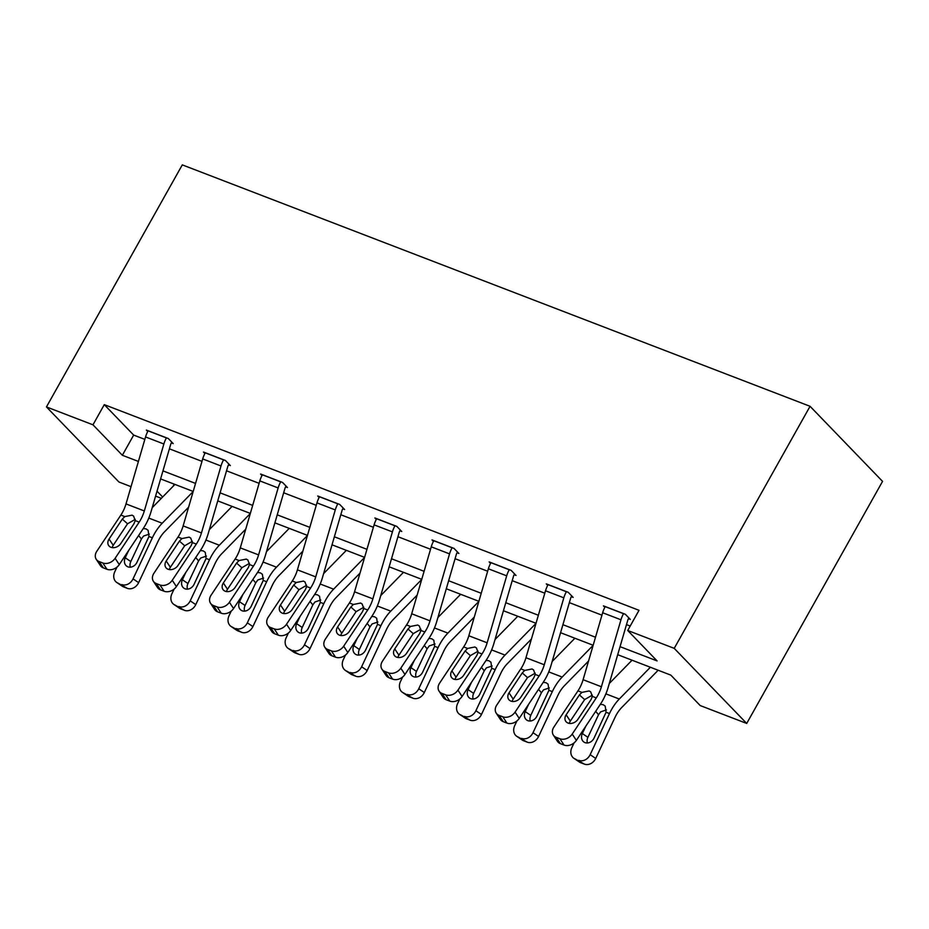 <?xml version="1.0" encoding="UTF-8"?>
<svg xmlns="http://www.w3.org/2000/svg" width="929" height="929" viewBox="0 0 929 929"><rect width="100%" height="100%" fill="white"/><g stroke="black" fill="none" stroke-linecap="round" stroke-linejoin="round"><path stroke-width="1.39" d="M161.356 498.327L155.584 496.109M131.035 486.668L118.935 482.012L46.45 406.937L182.293 164.874L810.065 406.298L882.55 481.373L746.707 723.447L700.187 705.552L670.808 675.116L617.704 654.69M174.28 484.16L173.049 486.366M620.049 646.665L657.093 660.914L627.714 630.477L639.024 610.307L104.28 404.649L133.671 435.086L144.843 439.382M169.392 448.823L201.976 461.365M226.525 470.806L259.121 483.335M283.659 492.776L316.255 505.306M340.804 514.747L373.388 527.277M397.937 536.718L430.533 549.26M455.071 558.701L487.667 571.23M512.216 580.671L544.8 593.201M569.349 602.642L601.946 615.172M626.483 624.613L630.199 626.041M628.457 618.679L630.292 619.388L625.391 614.313L603.42 605.859L604.837 607.322M571.323 596.708L573.158 597.405L568.258 592.33L546.287 583.888L547.704 585.351M514.19 574.726L516.025 575.434L511.124 570.36L489.142 561.906L490.558 563.38M457.056 552.755L458.88 553.463L453.991 548.389L432.008 539.935L433.425 541.41M399.911 530.784L401.746 531.493L396.846 526.418L374.875 517.964L376.291 519.427M342.778 508.813L344.613 509.51L339.712 504.447L317.73 495.993L319.146 497.456M285.644 486.831L287.467 487.539L282.579 482.465L260.596 474.022L262.013 475.485M228.499 464.86L230.334 465.568L225.433 460.494L203.463 452.04L204.879 453.515M171.366 442.889L173.2 443.597L168.3 438.523L146.329 430.069L147.746 431.532M46.45 406.937L92.97 424.82L122.349 455.268L138.409 461.434M104.28 404.649L92.97 424.82M627.714 630.477L674.222 648.361L810.065 406.298M157.024 491.186L162.645 497.003M593.155 645.26L560.57 632.719M536.021 623.278L503.437 610.748M478.888 601.307L446.292 588.777M421.743 579.336L389.158 566.806M364.609 557.365L332.025 544.824M307.476 535.383L274.879 522.853M250.342 513.412L217.746 500.882M193.197 491.441L160.612 478.911M746.707 723.447L674.222 648.361M162.958 470.875L195.543 483.417M220.092 492.846L252.676 505.388M277.225 514.829L309.821 527.358M334.359 536.799L366.955 549.329M391.504 558.77L424.088 571.3M448.637 580.741L481.234 593.283M505.771 602.724L538.367 615.253M562.916 624.694L595.501 637.224M133.671 435.086L122.349 455.268M623.568 613.604L623.522 613.686A16.559 9.244 111 0 0 620.967 619.782L601.411 686.752A23.655 13.215 -69 0 1 596.267 697.911L572.218 734.084L576.363 740.39A9.464 7.293 146.6 0 1 564.054 745.07L559.908 738.764A9.464 7.293 -33.4 0 0 572.218 734.084M628.887 617.924L628.422 618.76A4.726 2.648 111 0 0 627.69 620.502L608.135 687.46A35.476 19.811 -69 0 1 600.413 704.205L576.363 740.39M605.255 606.567L605.209 606.649A16.559 9.244 111 0 0 602.654 612.745L583.098 679.703A23.655 13.215 -69 0 1 577.954 690.862L553.905 727.047A9.464 7.293 -33.4 0 0 553.336 735.071A9.464 7.293 -33.4 0 0 556.25 737.359L559.908 738.764M592.354 695.147L584.643 699.56L579.406 694.915L566.167 714.819L570.325 721.113L584.643 699.56M556.25 737.359L560.396 743.653L564.054 745.07M560.396 743.653A9.464 7.293 146.6 0 1 557.481 741.365L553.336 735.071M570.325 721.113A7.571 5.829 -33.4 0 0 569.291 723.401M579.406 694.915L581.902 692.384L589.149 690.944L590.705 691.884L592.319 696.39L591.123 699.432L577.896 719.325A7.571 5.829 146.6 0 1 568.049 723.064A7.571 5.829 146.6 0 1 565.715 721.241A7.571 5.829 146.6 0 1 566.167 714.819M574.052 742.921L571.846 747.624A9.464 7.78 -55.9 0 0 573.867 758.273A9.464 7.78 -55.9 0 0 575.167 758.958L580.73 762.721A9.464 7.78 124.1 0 1 579.429 762.047L573.867 758.273M632.045 660.205L609.308 683.477M650.358 667.254L619.306 699.026A35.476 19.811 111 0 0 609.47 713.577L590.159 754.662L595.721 758.436A9.464 7.78 124.1 0 1 584.399 764.126L580.73 762.721M658.138 670.25L621.594 707.643A23.655 13.215 111 0 0 615.033 717.351L595.721 758.436M600.343 704.321L603.165 704.681L605.22 706.145L606.068 712.276L594.061 738.067A7.571 6.224 124.1 0 1 585.003 742.631A7.571 6.224 124.1 0 1 583.958 742.085A7.571 6.224 124.1 0 1 582.344 733.562L585.816 726.176M584.399 764.126L575.167 758.958M578.825 760.363A9.464 7.78 -55.9 0 0 590.159 754.662M606.44 709.907L600.668 711.823L598.531 714.738L587.906 737.336A7.571 6.224 -55.9 0 0 587.418 742.979M566.423 591.634L566.388 591.715A16.559 9.244 111 0 0 563.822 597.811L544.278 664.769A23.655 13.215 -69 0 1 539.134 675.94L515.084 712.113L519.23 718.407A9.464 7.293 146.6 0 1 506.92 723.087L502.775 716.793A9.464 7.293 -33.4 0 0 515.084 712.113M571.753 595.953L571.277 596.79A4.726 2.648 111 0 0 570.545 598.531L551.002 665.489A35.476 19.811 -69 0 1 543.279 682.234L519.23 718.407M548.11 584.585L548.075 584.666A16.559 9.244 111 0 0 545.509 590.774L525.965 657.732A23.655 13.215 -69 0 1 520.821 668.892L496.771 705.076A9.464 7.293 -33.4 0 0 496.191 713.089A9.464 7.293 -33.4 0 0 499.105 715.388L502.775 716.793M535.209 673.177L527.509 677.589L522.261 672.944L509.034 692.848L513.18 699.142L527.509 677.589M499.105 715.388L503.263 721.682L506.92 723.087M503.263 721.682A9.464 7.293 146.6 0 1 500.348 719.394L496.191 713.089M513.18 699.142A7.571 5.829 -33.4 0 0 512.146 701.418M522.261 672.944L524.769 670.413L532.015 668.973L533.56 669.902L535.185 674.419L533.989 677.45L520.751 697.354A7.571 5.829 146.6 0 1 510.904 701.093A7.571 5.829 146.6 0 1 508.569 699.258A7.571 5.829 146.6 0 1 509.034 692.848M509.289 569.663L509.243 569.744A16.559 9.244 111 0 0 506.688 575.841L487.144 642.798A23.655 13.215 -69 0 1 482 653.958L457.939 690.142L462.096 696.436A9.464 7.293 146.6 0 1 449.787 701.116L445.641 694.822A9.464 7.293 -33.4 0 0 457.939 690.142M514.608 573.971L514.143 574.807A4.726 2.648 111 0 0 513.412 576.549L493.868 643.518A35.476 19.811 -69 0 1 486.146 660.264L462.096 696.436M490.976 562.614L490.93 562.695A16.559 9.244 111 0 0 488.375 568.792L468.831 635.761A23.655 13.215 -69 0 1 463.676 646.921L439.626 683.094A9.464 7.293 -33.4 0 0 439.057 691.118A9.464 7.293 -33.4 0 0 441.972 693.406L445.641 694.822M478.075 651.194L470.376 655.619L465.127 650.974L451.9 670.866L456.046 677.171L470.376 655.619M441.972 693.406L446.117 699.711L449.787 701.116M446.117 699.711A9.464 7.293 146.6 0 1 443.203 697.412L439.057 691.118M456.046 677.171A7.571 5.829 -33.4 0 0 455.013 679.447M465.127 650.974L467.624 648.442L474.87 646.99L476.426 647.931L478.052 652.448L476.844 655.479L463.617 675.383A7.571 5.829 146.6 0 1 453.77 679.122A7.571 5.829 146.6 0 1 451.436 677.287A7.571 5.829 146.6 0 1 451.9 670.866M516.919 720.95L514.701 725.654A9.464 7.78 -55.9 0 0 516.733 736.302A9.464 7.78 -55.9 0 0 518.034 736.976L523.596 740.75A9.464 7.78 124.1 0 1 522.295 740.076L516.733 736.302M574.9 638.235L552.163 661.506M593.12 645.376L562.173 677.055A35.476 19.811 111 0 0 552.325 691.606L533.014 732.691L538.588 736.465A9.464 7.78 124.1 0 1 527.266 742.155L523.596 740.75M588.568 661.007L564.46 685.672A23.655 13.215 111 0 0 557.899 695.368L538.588 736.465M543.198 682.351L546.031 682.71L548.087 684.162L548.934 690.293L536.927 716.096A7.571 6.224 124.1 0 1 527.858 720.66A7.571 6.224 124.1 0 1 526.824 720.114A7.571 6.224 124.1 0 1 525.199 711.591L528.682 704.205M527.266 742.155L518.034 736.976M521.692 738.392A9.464 7.78 -55.9 0 0 533.014 732.691M549.294 687.936L543.523 689.852L541.398 692.767L530.773 715.365A7.571 6.224 -55.9 0 0 530.273 721.009M459.774 698.968L457.567 703.671A9.464 7.78 -55.9 0 0 459.588 714.331A9.464 7.78 -55.9 0 0 460.889 715.005L466.463 718.779A9.464 7.78 124.1 0 1 465.162 718.094L459.588 714.331M517.767 616.264L495.029 639.535M535.987 623.405L505.028 655.084A35.476 19.811 111 0 0 495.192 669.635L475.88 710.72L481.454 714.482A9.464 7.78 124.1 0 1 470.12 720.184L466.463 718.779M531.423 639.036L507.315 663.701A23.655 13.215 111 0 0 500.754 673.397L481.454 714.482M486.064 660.38L488.898 660.74L490.942 662.191L491.789 668.323L479.782 694.126A7.571 6.224 124.1 0 1 470.724 698.678A7.571 6.224 124.1 0 1 469.679 698.144A7.571 6.224 124.1 0 1 468.065 689.62L471.537 682.223M470.12 720.184L460.889 715.005M464.558 716.41A9.464 7.78 -55.9 0 0 475.88 710.72M492.161 665.965L486.39 667.87L484.253 670.784L473.639 693.382A7.571 6.224 -55.9 0 0 473.14 699.038M452.156 547.68L452.109 547.762A16.559 9.244 111 0 0 449.555 553.87L430.011 620.827A23.655 13.215 -69 0 1 424.855 631.987L400.805 668.172L404.963 674.466A9.464 7.293 146.6 0 1 392.653 679.145L388.496 672.851A9.464 7.293 -33.4 0 0 400.805 668.172M457.474 552L457.01 552.836A4.726 2.648 111 0 0 456.278 554.578L436.735 621.547A35.476 19.811 -69 0 1 429.012 638.281L404.963 674.466M433.843 540.643L433.797 540.724A16.559 9.244 111 0 0 431.242 546.821L411.698 613.779A23.655 13.215 -69 0 1 406.542 624.95L382.493 661.123A9.464 7.293 -33.4 0 0 381.924 669.147A9.464 7.293 -33.4 0 0 384.838 671.435L388.496 672.851M420.942 629.223L413.242 633.648L407.994 629.003L394.755 648.895L398.913 655.2L413.242 633.648M384.838 671.435L388.984 677.74L392.653 679.145M388.984 677.74A9.464 7.293 146.6 0 1 386.069 675.441L381.924 669.147M398.913 655.2A7.571 5.829 -33.4 0 0 397.879 657.477M407.994 629.003L410.49 626.46L417.736 625.02L419.293 625.96L420.907 630.477L419.711 633.508L406.484 653.401A7.571 5.829 146.6 0 1 396.637 657.151A7.571 5.829 146.6 0 1 394.302 655.317A7.571 5.829 146.6 0 1 394.755 648.895M395.022 525.709L394.976 525.791A16.559 9.244 111 0 0 392.41 531.887L372.866 598.857A23.655 13.215 -69 0 1 367.721 610.016L343.672 646.189L347.818 652.495A9.464 7.293 146.6 0 1 335.508 657.175L331.363 650.869A9.464 7.293 -33.4 0 0 343.672 646.189M400.341 530.029L399.865 530.865A4.726 2.648 111 0 0 399.133 532.607L379.589 599.565A35.476 19.811 -69 0 1 371.867 616.31L347.818 652.495M376.709 518.672L376.663 518.754A16.559 9.244 111 0 0 374.097 524.85L354.553 591.808A23.655 13.215 -69 0 1 349.409 602.967L325.359 639.152A9.464 7.293 -33.4 0 0 324.778 647.176A9.464 7.293 -33.4 0 0 327.705 649.464L331.363 650.869M363.808 607.252L356.097 611.665L350.848 607.02L337.622 626.924L341.779 633.218L356.097 611.665M327.705 649.464L331.85 655.758L335.508 657.175M331.85 655.758A9.464 7.293 146.6 0 1 328.936 653.47L324.778 647.176M341.779 633.218A7.571 5.829 -33.4 0 0 340.734 635.506M350.848 607.02L353.357 604.489L360.603 603.049L362.147 603.989L363.773 608.495L362.577 611.537L349.339 631.43A7.571 5.829 146.6 0 1 339.503 635.181A7.571 5.829 146.6 0 1 337.169 633.346A7.571 5.829 146.6 0 1 337.622 626.924M337.877 503.739L337.831 503.82A16.559 9.244 111 0 0 335.276 509.916L315.732 576.874A23.655 13.215 -69 0 1 310.588 588.045L286.538 624.218L290.684 630.512A9.464 7.293 146.6 0 1 278.375 635.192L274.229 628.898A9.464 7.293 -33.4 0 0 286.538 624.218M343.196 508.058L342.731 508.895A4.726 2.648 111 0 0 342 510.636L322.456 577.594A35.476 19.811 -69 0 1 314.734 594.339L290.684 630.512M319.564 496.69L319.518 496.771A16.559 9.244 111 0 0 316.963 502.879L297.419 569.837A23.655 13.215 -69 0 1 292.275 580.997L268.226 617.181A9.464 7.293 -33.4 0 0 267.645 625.194A9.464 7.293 -33.4 0 0 270.56 627.493L274.229 628.898M306.663 585.282L298.964 589.694L293.715 585.049L280.488 604.953L284.634 611.247L298.964 589.694M270.56 627.493L274.717 633.787L278.375 635.192M274.717 633.787A9.464 7.293 146.6 0 1 271.791 631.499L267.645 625.194M284.634 611.247A7.571 5.829 -33.4 0 0 283.6 613.535M293.715 585.049L296.212 582.518L303.469 581.078L305.014 582.018L306.64 586.524L305.432 589.555L292.205 609.459A7.571 5.829 146.6 0 1 282.358 613.198A7.571 5.829 146.6 0 1 280.024 611.363A7.571 5.829 146.6 0 1 280.488 604.953M402.64 676.997L400.434 681.7A9.464 7.78 -55.9 0 0 402.454 692.36A9.464 7.78 -55.9 0 0 403.755 693.034L409.329 696.796A9.464 7.78 124.1 0 1 408.017 696.123L402.454 692.36M460.633 594.293L437.896 617.553M478.853 601.423L447.894 633.102A35.476 19.811 111 0 0 438.058 647.652L418.747 688.749L424.309 692.511A9.464 7.78 124.1 0 1 412.987 698.213L409.329 696.796M474.289 617.053L450.182 641.73A23.655 13.215 111 0 0 443.621 651.426L424.309 692.511M428.931 638.409L431.753 638.769L433.808 640.22L434.656 646.352L422.649 672.155A7.571 6.224 124.1 0 1 413.591 676.707A7.571 6.224 124.1 0 1 412.546 676.161A7.571 6.224 124.1 0 1 410.932 667.649L414.404 660.252M412.987 698.213L403.755 693.034M407.413 694.439A9.464 7.78 -55.9 0 0 418.747 688.749M435.027 643.983L429.256 645.899L427.119 648.814L416.494 671.412A7.571 6.224 -55.9 0 0 416.006 677.055M345.507 655.026L343.289 659.729A9.464 7.78 -55.9 0 0 345.321 670.378A9.464 7.78 -55.9 0 0 346.622 671.063L352.184 674.826A9.464 7.78 124.1 0 1 350.883 674.152L345.321 670.378M403.5 572.31L380.751 595.582M421.72 579.452L390.761 611.131A35.476 19.811 111 0 0 380.913 625.681L361.613 666.767L367.176 670.541A9.464 7.78 124.1 0 1 355.853 676.242L352.184 674.826M417.156 595.083L393.048 619.748A23.655 13.215 111 0 0 386.487 629.456L367.176 670.541M371.786 616.426L374.619 616.786L376.675 618.249L377.522 624.381L365.515 650.184A7.571 6.224 124.1 0 1 356.457 654.736A7.571 6.224 124.1 0 1 355.412 654.19A7.571 6.224 124.1 0 1 353.798 645.667L357.27 638.281M355.853 676.242L346.622 671.063M350.279 672.468A9.464 7.78 -55.9 0 0 361.613 666.767M377.882 622.012L372.123 623.928L369.986 626.843L359.36 649.441A7.571 6.224 -55.9 0 0 358.861 655.084M288.373 633.055L286.155 637.759A9.464 7.78 -55.9 0 0 288.176 648.407A9.464 7.78 -55.9 0 0 289.476 649.081L295.05 652.855A9.464 7.78 124.1 0 1 293.75 652.181L288.176 648.407M346.354 550.34L323.617 573.611M364.574 557.481L333.616 589.16A35.476 19.811 111 0 0 323.78 603.711L304.468 644.796L310.042 648.57A9.464 7.78 124.1 0 1 298.708 654.26L295.05 652.855M360.011 573.112L335.903 597.777A23.655 13.215 111 0 0 329.354 607.485L310.042 648.57M314.652 594.455L317.486 594.815L319.541 596.279L320.377 602.398L308.382 628.201A7.571 6.224 124.1 0 1 299.312 632.765A7.571 6.224 124.1 0 1 298.279 632.219A7.571 6.224 124.1 0 1 296.653 623.696L300.125 616.31M298.708 654.26L289.476 649.081M293.146 650.497A9.464 7.78 -55.9 0 0 304.468 644.796M320.749 600.041L314.977 601.957L312.841 604.872L302.227 627.47A7.571 6.224 -55.9 0 0 301.728 633.114M280.744 481.768L280.697 481.849A16.559 9.244 111 0 0 278.143 487.946L258.599 554.903A23.655 13.215 -69 0 1 253.443 566.063L229.393 602.247L233.551 608.541A9.464 7.293 146.6 0 1 221.241 613.221L217.084 606.927A9.464 7.293 -33.4 0 0 229.393 602.247M286.062 486.088L285.598 486.912A4.726 2.648 111 0 0 284.866 488.666L265.322 555.623A35.476 19.811 -69 0 1 257.6 572.369L233.551 608.541M262.431 474.719L262.384 474.8A16.559 9.244 111 0 0 259.83 480.897L240.286 547.866A23.655 13.215 -69 0 1 235.13 559.026L211.08 595.199A9.464 7.293 -33.4 0 0 210.511 603.223A9.464 7.293 -33.4 0 0 213.426 605.522L217.084 606.927M249.529 563.299L241.83 567.724L236.581 563.079L223.355 582.982L227.5 589.276L241.83 567.724M213.426 605.522L217.572 611.816L221.241 613.221M217.572 611.816A9.464 7.293 146.6 0 1 214.657 609.529L210.511 603.223M227.5 589.276A7.571 5.829 -33.4 0 0 226.467 591.552M236.581 563.079L239.078 560.547L246.324 559.095L247.88 560.036L249.506 564.553L248.298 567.584L235.072 587.488A7.571 5.829 146.6 0 1 225.224 591.227A7.571 5.829 146.6 0 1 222.89 589.392A7.571 5.829 146.6 0 1 223.355 582.982M231.228 611.073L229.022 615.776A9.464 7.78 -55.9 0 0 231.042 626.436A9.464 7.78 -55.9 0 0 232.343 627.11L237.917 630.884A9.464 7.78 124.1 0 1 236.616 630.199L231.042 626.436M289.221 528.369L266.484 551.64M307.441 535.51L276.482 567.189A35.476 19.811 111 0 0 266.646 581.74L247.335 622.825L252.897 626.587A9.464 7.78 124.1 0 1 241.575 632.289L237.917 630.884M302.877 551.141L278.77 575.806A23.655 13.215 111 0 0 272.209 585.502L252.897 626.587M257.519 572.485L260.341 572.845L262.396 574.296L263.244 580.428L251.236 606.231A7.571 6.224 124.1 0 1 242.179 610.794A7.571 6.224 124.1 0 1 241.134 610.248A7.571 6.224 124.1 0 1 239.519 601.725L242.992 594.328M241.575 632.289L232.343 627.11M236.012 628.527A9.464 7.78 -55.9 0 0 247.335 622.825M263.615 578.07L257.844 579.975L255.707 582.889L245.082 605.487A7.571 6.224 -55.9 0 0 244.594 611.143M223.61 459.785L223.564 459.867A16.559 9.244 111 0 0 221.009 465.975L201.454 532.932A23.655 13.215 -69 0 1 196.309 544.092L172.26 580.277L176.405 586.571A9.464 7.293 146.6 0 1 164.096 591.25L159.951 584.956A9.464 7.293 -33.4 0 0 172.26 580.277M228.929 464.105L228.453 464.941A4.726 2.648 111 0 0 227.733 466.683L208.177 533.652A35.476 19.811 -69 0 1 200.455 550.398L176.405 586.571M205.297 452.748L205.251 452.829A16.559 9.244 111 0 0 202.696 458.926L183.141 525.895A23.655 13.215 -69 0 1 177.996 537.055L153.947 573.228A9.464 7.293 -33.4 0 0 153.366 581.252A9.464 7.293 -33.4 0 0 156.293 583.54L159.951 584.956M192.396 541.328L184.685 545.753L179.436 541.108L166.21 561L170.367 567.305L184.685 545.753M156.293 583.54L160.438 589.845L164.096 591.25M160.438 589.845A9.464 7.293 146.6 0 1 157.524 587.546L153.366 581.252M170.367 567.305A7.571 5.829 -33.4 0 0 169.322 569.582M179.436 541.108L181.945 538.565L189.191 537.125L190.735 538.065L192.361 542.582L191.165 545.613L177.938 565.506A7.571 5.829 146.6 0 1 168.091 569.256A7.571 5.829 146.6 0 1 165.757 567.422A7.571 5.829 146.6 0 1 166.21 561M174.095 589.102L171.888 593.805A9.464 7.78 -55.9 0 0 173.909 604.465A9.464 7.78 -55.9 0 0 175.209 605.139L180.772 608.913A9.464 7.78 124.1 0 1 179.471 608.228L173.909 604.465M232.087 506.398L209.339 529.669M250.307 513.528L219.349 545.218A35.476 19.811 111 0 0 209.501 559.769L190.201 600.854L195.764 604.616A9.464 7.78 124.1 0 1 184.441 610.318L180.772 608.913M245.744 529.158L221.636 553.835A23.655 13.215 111 0 0 215.075 563.531L195.764 604.616M200.385 550.514L203.207 550.874L205.263 552.325L206.11 558.457L194.103 584.26A7.571 6.224 124.1 0 1 185.045 588.812A7.571 6.224 124.1 0 1 184 588.278A7.571 6.224 124.1 0 1 182.386 579.754L185.858 572.357M184.441 610.318L175.209 605.139M178.867 606.544A9.464 7.78 -55.9 0 0 190.201 600.854M206.47 556.088L200.71 558.004L198.574 560.919L187.948 583.517A7.571 6.224 -55.9 0 0 187.461 589.16M166.465 437.814L166.419 437.896A16.559 9.244 111 0 0 163.864 443.992L144.32 510.962A23.655 13.215 -69 0 1 139.176 522.121L115.126 558.294L119.272 564.6A9.464 7.293 146.6 0 1 106.963 569.28L102.817 562.974A9.464 7.293 -33.4 0 0 115.126 558.294M171.795 442.134L171.319 442.97A4.726 2.648 111 0 0 170.588 444.712L151.044 511.67A35.476 19.811 -69 0 1 143.321 528.415L119.272 564.6M148.152 430.777L148.106 430.859A16.559 9.244 111 0 0 145.551 436.955L126.007 503.913A23.655 13.215 -69 0 1 120.863 515.084L96.813 551.257A9.464 7.293 -33.4 0 0 96.233 559.281A9.464 7.293 -33.4 0 0 99.148 561.569L102.817 562.974M135.251 519.357L127.552 523.782L122.303 519.137L109.076 539.029L113.222 545.323L127.552 523.782M99.148 561.569L103.305 567.863L106.963 569.28M103.305 567.863A9.464 7.293 146.6 0 1 100.378 565.575L96.233 559.281M113.222 545.323A7.571 5.829 -33.4 0 0 112.188 547.611M122.303 519.137L124.8 516.594L132.057 515.154L133.602 516.094L135.228 520.6L134.02 523.642L120.793 543.535A7.571 5.829 146.6 0 1 110.946 547.286A7.571 5.829 146.6 0 1 108.612 545.451A7.571 5.829 146.6 0 1 109.076 539.029M116.961 567.131L114.743 571.834A9.464 7.78 -55.9 0 0 116.764 582.483A9.464 7.78 -55.9 0 0 118.076 583.168L123.638 586.931A9.464 7.78 124.1 0 1 122.338 586.257L116.764 582.483M174.942 484.415L152.205 507.687M193.162 491.557L162.203 523.236A35.476 19.811 111 0 0 152.368 537.786L133.056 578.872L138.63 582.646A9.464 7.78 124.1 0 1 127.296 588.347L123.638 586.931M188.599 507.188L164.491 531.852A23.655 13.215 111 0 0 157.942 541.561L138.63 582.646M143.24 528.531L146.074 528.891L148.129 530.354L148.965 536.486L136.969 562.289A7.571 6.224 124.1 0 1 127.9 566.841A7.571 6.224 124.1 0 1 126.867 566.295A7.571 6.224 124.1 0 1 125.241 557.772L128.713 550.386M127.296 588.347L118.076 583.168M121.734 584.573A9.464 7.78 -55.9 0 0 133.056 578.872M149.337 534.117L143.565 536.033L141.429 538.948L130.815 561.546A7.571 6.224 -55.9 0 0 130.315 567.189M605.209 606.649L623.522 613.686M592.319 696.39L596.267 697.911M577.954 690.862L581.902 692.384M583.098 679.703L601.411 686.752M602.654 612.745L620.967 619.782M609.47 713.577L606.068 712.276M619.306 699.026L605.894 693.87M582.344 733.562L587.906 737.336M598.531 714.738L595.686 711.312M548.075 584.666L566.388 591.715M535.185 674.419L539.134 675.94M520.821 668.892L524.769 670.413M525.965 657.732L544.278 664.769M545.509 590.774L563.822 597.811M490.93 562.695L509.243 569.744M478.052 652.448L482 653.958M463.676 646.921L467.624 648.442M468.831 635.761L487.144 642.798M488.375 568.792L506.688 575.841M552.325 691.606L548.934 690.293M562.173 677.055L548.749 671.899M525.199 711.591L530.773 715.365M541.398 692.767L538.553 689.341M495.192 669.635L491.789 668.323M505.028 655.084L491.615 649.917M468.065 689.62L473.639 693.382M484.253 670.784L481.419 667.37M433.797 540.724L452.109 547.762M420.907 630.477L424.855 631.987M406.542 624.95L410.49 626.46M411.698 613.779L430.011 620.827M431.242 546.821L449.555 553.87M376.663 518.754L394.976 525.791M363.773 608.495L367.721 610.016M349.409 602.967L353.357 604.489M354.553 591.808L372.866 598.857M374.097 524.85L392.41 531.887M319.518 496.771L337.831 503.82M306.64 586.524L310.588 588.045M292.275 580.997L296.212 582.518M297.419 569.837L315.732 576.874M316.963 502.879L335.276 509.916M438.058 647.652L434.656 646.352M447.894 633.102L434.482 627.946M410.932 667.649L416.494 671.412M427.119 648.814L424.286 645.4M380.913 625.681L377.522 624.381M390.761 611.131L377.337 605.975M353.798 645.667L359.36 649.441M369.986 626.843L367.141 623.417M323.78 603.711L320.377 602.398M333.616 589.16L320.203 584.004M296.653 623.696L302.227 627.47M312.841 604.872L310.007 601.446M262.384 474.8L280.697 481.849M249.506 564.553L253.443 566.063M235.13 559.026L239.078 560.547M240.286 547.866L258.599 554.903M259.83 480.897L278.143 487.946M266.646 581.74L263.244 580.428M276.482 567.189L263.07 562.022M239.519 601.725L245.082 605.487M255.707 582.889L252.874 579.475M205.251 452.829L223.564 459.867M192.361 542.582L196.309 544.092M177.996 537.055L181.945 538.565M183.141 525.895L201.454 532.932M202.696 458.926L221.009 465.975M209.501 559.769L206.11 558.457M219.349 545.218L205.924 540.051M182.386 579.754L187.948 583.517M198.574 560.919L195.729 557.505M148.106 430.859L166.419 437.896M135.228 520.6L139.176 522.121M120.863 515.084L124.8 516.594M126.007 503.913L144.32 510.962M145.551 436.955L163.864 443.992M152.368 537.786L148.965 536.486M162.203 523.236L148.791 518.08M125.241 557.772L130.815 561.546M141.429 538.948L138.595 535.522"/></g></svg>
